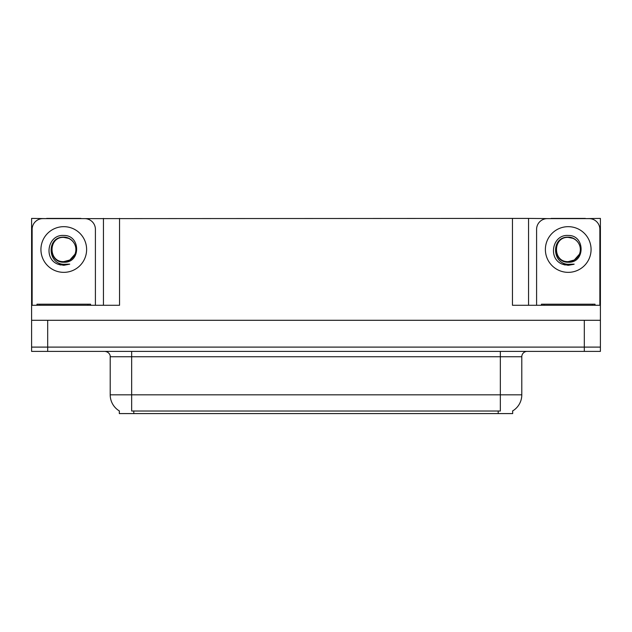 <?xml version="1.0" encoding="UTF-8"?>
<svg xmlns="http://www.w3.org/2000/svg" width="632" height="632" viewBox="0 0 632 632"><rect width="100%" height="100%" fill="white"/><g stroke="black" fill="none" stroke-linecap="round" stroke-linejoin="round"><path stroke-width="0.95" d="M512.678 410.918L512.678 413.589L119.322 413.589L119.322 410.918M47.684 351.392L600.4 351.392L600.4 347.102L31.6 347.102L31.6 320.29L47.684 320.29L47.684 347.102L31.6 347.102L31.6 351.392L47.684 351.392L47.684 347.102L600.4 347.102L600.4 320.29L47.684 320.29M80.928 218.625L512.465 218.411L512.465 305.28L600.4 305.28L600.4 320.29M46.61 218.625L31.6 218.411L31.6 305.28L119.535 305.28L119.535 218.411M31.6 305.28L31.6 320.29M585.39 218.625L600.4 218.411L600.4 305.28M103.45 218.411L103.45 305.28M512.465 218.411L528.549 218.411L528.549 305.28M528.549 218.411L551.072 218.625M585.39 218.411L551.072 218.411M46.61 218.411L80.928 218.411M119.48 411.013A18.77 18.77 0 0 1 110.205 394.818L131.654 394.818L131.654 411.013L500.347 411.013L500.347 394.818L521.795 394.818L521.795 356.748A5.364 5.364 0 0 1 527.159 351.392M110.205 394.818L110.205 356.748C110.481 355.879 109.565 351.882 104.841 351.392M512.52 411.013A18.77 18.77 0 0 0 521.795 394.818M63.769 261.632C68.951 261.427 72.664 258.97 74.931 254.246C78.526 246.63 72.135 236.968 63.769 237.15C46.523 236.55 47.289 263.931 63.769 264.295L69.718 264.152L63.769 265.314L57.867 264.168C43.197 258.733 47.858 234.211 63.769 235.467C80.778 234.978 81.062 263.165 63.769 262.217C47.937 262.746 47.842 236.66 63.769 237.387C48.135 236.637 48.135 262.383 63.769 261.632L69.828 260.005L74.931 254.246A12.119 12.119 0 0 0 68.351 238.296L63.769 237.395M32.137 305.28L32.137 229.353A10.72 10.72 0 0 1 42.858 218.625L84.68 218.625A10.72 10.72 0 0 1 95.408 229.353L95.408 305.28M57.923 264.192L60.704 265.013L57.923 264.192M63.769 265.314L69.718 264.152L63.769 265.314M568.231 261.632C573.406 261.427 577.119 258.97 579.386 254.246C582.981 246.63 576.589 236.968 568.231 237.15C550.978 236.55 551.744 263.931 568.231 264.295L574.172 264.152L568.231 265.314L562.322 264.168C547.652 258.733 552.321 234.211 568.231 235.467C585.24 234.978 585.516 263.165 568.231 262.217C552.392 262.746 552.297 236.66 568.231 237.387C552.597 236.637 552.597 262.383 568.231 261.632L574.291 260.005L579.386 254.246A12.119 12.119 0 0 0 572.805 238.296L568.231 237.395M536.592 305.28L536.592 229.353A10.72 10.72 0 0 1 547.32 218.625L589.143 218.625A10.72 10.72 0 0 1 599.863 229.353L599.863 305.28M562.377 264.192L565.158 265.013M568.231 265.314L573.698 264.334M36.964 305.28L36.964 304.205L90.581 304.205L90.581 305.28M541.419 305.28L541.419 304.205L595.036 304.205L595.036 305.28L595.036 304.205M584.316 320.29L584.316 351.392M498.198 413.589L498.198 410.918M133.802 413.589L133.802 410.918M500.347 351.392L500.347 356.748L110.205 356.748M521.795 356.748L500.347 356.748L500.347 394.818L131.654 394.818L131.654 351.392M63.769 226.667A22.839 22.839 0 0 1 86.616 249.514A22.839 22.839 0 0 1 63.769 272.353A22.839 22.839 0 0 1 40.93 249.514A22.839 22.839 0 0 1 63.769 226.667M74.931 254.246A12.119 12.119 0 0 0 68.351 238.296M568.231 226.667A22.839 22.839 0 0 1 591.07 249.514A22.839 22.839 0 0 1 568.231 272.353A22.839 22.839 0 0 1 545.384 249.514A22.839 22.839 0 0 1 568.231 226.667M579.386 254.246A12.119 12.119 0 0 0 572.805 238.296M39.642 304.205L39.642 305.28M87.903 304.205L87.903 305.28M544.097 304.205L544.097 305.28M592.358 304.205L592.358 305.28"/></g></svg>
